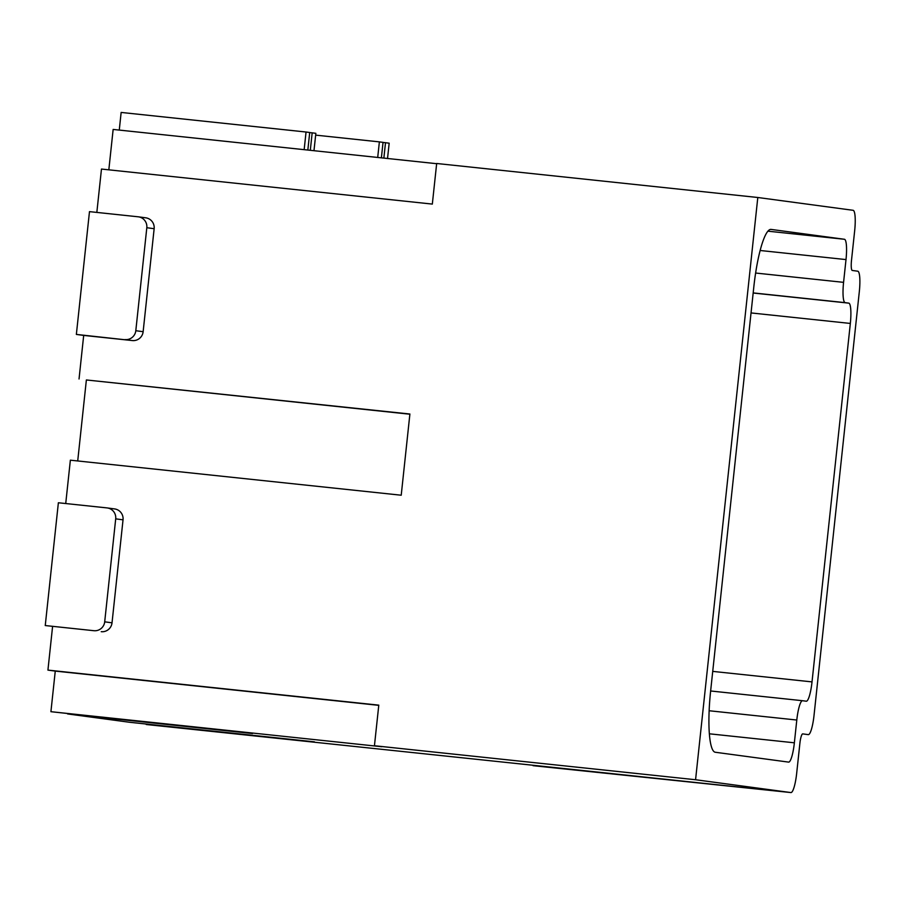 <?xml version="1.0" encoding="UTF-8"?>
<svg xmlns="http://www.w3.org/2000/svg" width="905" height="905" viewBox="0 0 905 905"><rect width="100%" height="100%" fill="white"/><g stroke="black" fill="none" stroke-linecap="round" stroke-linejoin="round"><path stroke-width="1.36" d="M808.256 734.622A19.921 3.699 96 0 0 808.267 734.634A19.921 3.699 96 0 0 814.036 715.312L859.331 291.501A19.921 3.699 -84 0 0 857.782 271.206L852.272 270.459A9.955 1.844 96 0 1 851.503 260.312L854.682 230.605A19.921 3.699 96 0 0 853.132 210.311L757.802 197.494L695.572 779.737L790.902 792.565A19.921 3.699 96 0 0 790.925 792.565A19.921 3.699 96 0 0 796.683 773.255L799.862 743.548A9.955 1.844 -84 0 1 802.746 733.887A9.955 1.844 -84 0 1 802.758 733.887L808.267 734.634M533.135 765.268L146.248 724.509L314.454 741.84L129.562 722.269L67.603 713.932L252.495 733.514L50.918 711.692L55.262 671.091L47.931 670.107L378.788 705.142L374.444 745.743L381.786 746.727L50.918 711.692M850.338 323.436L812.023 681.895A19.921 3.699 -84 0 1 806.265 701.217L802.577 700.719A19.921 3.699 96 0 0 796.796 720.029L794.364 742.801A19.921 3.699 96 0 1 788.594 762.112A19.921 3.699 96 0 0 788.594 762.112L715.255 752.247A59.753 11.098 96 0 1 710.595 691.363L753.775 287.349A59.753 11.098 -84 0 1 771.071 229.406A59.753 11.098 -84 0 1 771.128 229.418L844.456 239.282A19.921 3.699 -84 0 1 846.005 259.577L843.573 282.349A19.921 3.699 96 0 0 845.123 302.643L848.788 303.141A19.921 3.699 -84 0 1 850.338 323.436L751.048 312.926M45.25 625.547L58.373 502.761L107.028 507.909A9.955 9.785 97.7 0 1 115.704 518.848L104.697 621.826A9.955 9.785 97.7 0 1 93.905 630.706L45.25 625.547L93.905 630.706M107.299 507.943L114.63 508.927A9.955 9.785 97.7 0 1 123.035 519.832L112.028 622.821A9.955 9.785 97.7 0 1 101.236 631.69M77.717 460.962L86.371 379.964L409.875 414.219M86.371 379.964L409.897 414.015L401.22 495.216L70.364 460.181L65.726 503.542M138.408 216.827A9.955 9.785 97.7 0 0 138.137 216.793L89.482 211.634L76.359 334.42L132.356 340.563A9.955 9.785 97.7 0 0 143.137 331.694L154.144 228.705A9.955 9.785 97.7 0 0 145.739 217.811L138.408 216.827A9.955 9.785 97.7 0 1 146.814 227.721L135.807 330.71A9.955 9.785 97.7 0 1 125.014 339.579M757.802 197.494L436.674 163.488L432.33 204.089L101.473 169.054L96.835 212.415M79.04 378.98L83.69 335.416L132.356 340.563M52.581 626.532L47.931 670.107M374.444 745.743L695.572 779.737M83.69 335.416L76.359 334.42M518.429 763.707A19.921 3.699 96 0 0 518.452 763.707A19.921 3.699 96 0 0 518.463 763.718L790.902 792.565L533.09 765.687M436.651 163.692L113.148 129.438L108.826 169.835M119.268 130.094L121.146 112.435L306.048 132.017L304.159 149.664M55.262 671.091L378.765 705.346M802.577 700.719A19.921 3.699 96 0 0 802.554 700.719L710.64 690.979L802.554 700.719M381.39 157.843L383.041 142.368L379.376 141.881L377.702 157.459M315.653 135.128L379.376 141.881M313.978 150.705L315.845 133.329L312.168 132.843L310.302 150.321M383.03 142.436L385.507 142.696L383.856 158.103M387.532 158.499L389.173 143.194L385.507 142.696M309.702 132.583L312.168 132.843M307.836 150.06L309.714 132.503L306.048 132.017M846.005 259.577L760.166 250.493M844.456 239.282L767.96 231.182M115.704 518.848L123.035 519.832M104.697 621.826L112.028 622.821M146.814 227.721L154.144 228.705M709.328 733.797L794.364 742.801M709.135 710.742L796.796 720.029M135.807 330.71L143.137 331.694M812.023 681.895L712.733 671.386M755.641 273.039L843.573 282.349M848.788 303.141L753.175 293.016M753.186 292.915L845.123 302.643"/></g></svg>
